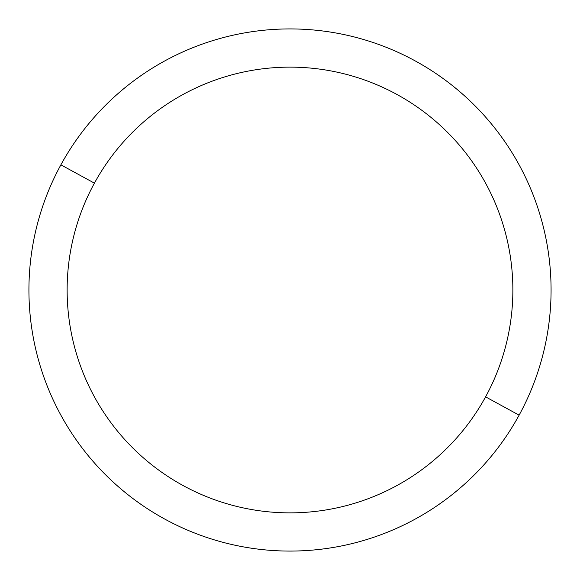 <?xml version="1.0" encoding="UTF-8"?>
<svg xmlns="http://www.w3.org/2000/svg" width="580" height="580" viewBox="0 0 580 580"><rect width="100%" height="100%" fill="white"/><g stroke="black" fill="none" stroke-linecap="round" stroke-linejoin="round"><path stroke-width="0.87" d="M519.115 415.164L485.583 396.851A222.865 222.865 0 0 0 396.851 94.417A222.865 222.865 0 0 0 94.417 183.149L60.886 164.836A261.072 261.072 0 0 1 415.164 60.886A261.072 261.072 0 0 1 519.115 415.164A261.072 261.072 0 0 1 164.836 519.115A261.072 261.072 0 0 1 60.886 164.836L94.417 183.149A222.865 222.865 0 0 0 183.149 485.583A222.865 222.865 0 0 0 485.583 396.851L519.115 415.164A261.072 261.072 0 0 0 415.164 60.886A261.072 261.072 0 0 0 60.886 164.836A261.072 261.072 0 0 0 164.836 519.115A261.072 261.072 0 0 0 519.115 415.164M485.583 396.851A222.865 222.865 0 0 1 183.149 485.583A222.865 222.865 0 0 1 94.417 183.149A222.865 222.865 0 0 1 396.851 94.417A222.865 222.865 0 0 1 485.583 396.851"/></g></svg>
